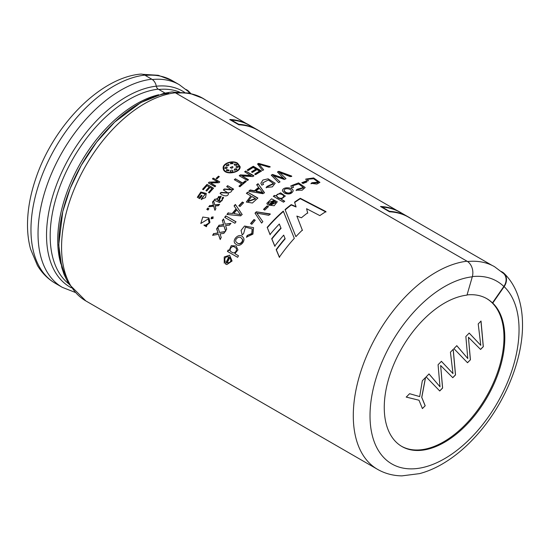 <?xml version="1.0" encoding="UTF-8"?>
<svg xmlns="http://www.w3.org/2000/svg" width="550" height="550" viewBox="0 0 550 550"><rect width="100%" height="100%" fill="white"/><g stroke="black" fill="none" stroke-linecap="round" stroke-linejoin="round"><path stroke-width="0.82" d="M31.006 195.312L30.669 196.831M205.281 99.825A116.786 67.423 120 0 0 202.84 98.292A116.786 67.423 120 0 0 175.876 93.108M176.014 93.184A116.676 67.361 -60 0 1 202.785 98.381L246.379 123.551M501.408 271.535L502.466 272.147A11.825 9.563 133.9 0 1 503.979 273.281A11.825 9.563 133.9 0 1 504.144 286.632L492.752 303.077L492.449 302.906L503.841 286.461A11.399 9.213 -46.1 0 0 503.683 273.591L494.56 266.716A116.786 67.423 120 0 0 467.562 261.532M259.559 131.161L259.593 131.113A116.786 67.423 120 0 0 257.971 130.116A116.786 67.423 120 0 0 238.837 124.706L238.803 124.802A116.676 67.361 -60 0 1 257.916 130.213L397.066 210.554M238.803 124.802L229.762 119.577L238.837 124.706M410.252 218.164L410.279 218.109A116.786 67.423 120 0 0 408.657 217.119A116.786 67.423 120 0 0 389.524 211.702L389.489 211.798A116.676 67.361 -60 0 1 408.602 217.209L492.009 265.368M389.489 211.798L380.483 206.484L389.524 211.702M401.431 213.07L401.479 213.001A116.786 67.423 120 0 0 400.366 212.334L399.616 211.901A116.786 67.423 120 0 0 380.483 206.484M250.745 126.074L250.786 125.998A116.786 67.423 120 0 0 249.679 125.331L248.923 124.898A116.786 67.423 120 0 0 229.797 119.481M284.329 193.077L282.418 190.857C282.404 186.347 293.123 187.192 293.171 190.96C291.631 194.04 288.681 194.748 284.329 193.077M236.424 244.523L235.881 244.173C230.581 240.859 239.257 231.894 242.853 237.139C246.558 240.13 240.116 247.844 236.424 244.523M85.841 300.933L377.561 469.356A117.212 67.671 -60 0 1 367.008 355.046A117.212 67.671 -60 0 1 467.046 261.216L175.326 92.792A9.694 7.281 83.5 0 0 171.676 91.974L163.639 93.397L140.834 102.547L114.599 122.169L96.594 142.182L81.228 165.406L70.269 188.258L62.762 211.599L58.74 244.784L61.772 267.499L64.082 274.505L68.585 283.697L85.841 300.933A117.212 67.671 -60 0 1 75.288 186.622A117.212 67.671 -60 0 1 175.326 92.792M209.784 205.446A117.212 67.671 -60 0 0 208.746 206.793L213.702 206.202L214.851 210.093A117.212 67.671 -60 0 1 215.896 208.739L215.084 205.968L218.329 205.693A117.212 67.671 -60 0 1 219.416 204.373L214.761 204.868L213.572 200.743A117.212 67.671 -60 0 0 212.492 202.049L213.4 205.109L209.983 205.707A116.676 67.361 120 0 0 209.179 206.738M222.083 198.076C222.564 200.344 221.554 201.307 219.044 200.963L221.183 196.041L215.923 199.279L214.981 199.066A117.212 67.671 -60 0 0 214.06 200.159L219.808 202.62L223.589 197.794L223.121 197.147L222.083 198.076L222.337 198.454M220.976 192.376L227.679 192.754L223.341 189.908A117.212 67.671 -60 0 1 224.283 188.959L231.014 189.53L226.683 186.594A117.212 67.671 -60 0 1 227.638 185.68L233.626 189.138A117.212 67.671 -60 0 0 232.774 189.949L231.942 189.468C232.045 191.366 230.924 192.445 228.566 192.699C228.587 198.089 222.076 195.394 220.048 193.359A117.212 67.671 -60 0 1 220.976 192.376L221.121 192.692A116.676 67.361 120 0 0 220.337 193.524M238.968 186.189A117.212 67.671 -60 0 1 241.608 183.906L234.314 179.699A117.212 67.671 -60 0 1 235.379 178.805L242.674 183.012A117.212 67.671 -60 0 1 245.341 180.854L246.311 181.411A117.212 67.671 -60 0 0 239.938 186.746L238.968 186.189M257.531 163.962A117.212 67.671 -60 0 1 258.651 163.391L270.105 166.643A117.212 67.671 -60 0 0 268.929 167.186L259.002 164.196L263.684 169.847A117.212 67.671 -60 0 0 262.57 170.459L257.531 163.962M248.126 170.603A117.212 67.671 -60 0 1 253.172 167.454L255.998 169.084A117.212 67.671 -60 0 0 251.453 171.903L252.423 172.459A117.212 67.671 -60 0 1 256.967 169.641L259.504 171.105A117.212 67.671 -60 0 0 254.643 174.13L255.613 174.687A117.212 67.671 -60 0 1 261.559 171.036L253.296 166.265A117.212 67.671 -60 0 0 247.163 170.046L248.126 170.603M251.13 175.505L240.322 174.886A117.212 67.671 -60 0 0 239.216 175.732L247.472 180.503A117.212 67.671 -60 0 1 248.511 179.712L242.014 175.966L252.828 176.571A117.212 67.671 -60 0 1 253.942 175.808L245.685 171.036A117.212 67.671 -60 0 0 244.64 171.758L251.171 175.911L240.384 175.285L240.322 174.886M281.084 199.114L285.312 196.068L280.576 192.83L275.385 195.938L274.457 195.401A117.212 67.671 -60 0 0 273.316 196.288L283.518 202.18A117.212 67.671 -60 0 1 284.756 201.231L281.084 199.114L284.488 201.438M268.812 203.417L268.434 202.627L273.873 200.482A117.212 67.671 -60 0 0 268.503 205.123L274.189 205.728L277.282 201.788L271.569 198.811L266.832 203.349L267.396 204.435L268.812 203.417M264.777 210.1L263.519 209.371A117.212 67.671 -60 0 1 267.197 205.872L268.462 206.601A117.212 67.671 -60 0 0 264.777 210.1M261.607 223.073A117.212 67.671 -60 0 1 262.852 221.671L256.788 213.132L268.84 215.304A117.212 67.671 -60 0 1 270.215 213.929L256.307 211.805A117.212 67.671 -60 0 0 255.021 213.173L261.607 223.073M251.817 224.297A117.212 67.671 -60 0 1 255.241 220.241L253.983 219.512A117.212 67.671 -60 0 0 250.559 223.568L251.817 224.297M242.179 234.926L243.609 233.585L245.479 227.088L252.147 228.958L251.776 233.482L247.239 235.441L246.469 237.126L252.931 234.128L253.577 227.652L244.53 226.036L241.072 230.395L242.179 234.926M225.204 261.635C224.159 257.984 225.383 256.41 228.869 256.912L228.869 256.912A117.212 67.671 -60 0 0 225.363 263.876L226.834 264.564L232.1 261.009L229.604 255.207L224.235 256.974L224.242 263.175L225.204 261.635M216.941 178.839L216.129 178.372A117.212 67.671 -60 0 1 218.515 176.165L219.326 176.633A117.212 67.671 -60 0 0 216.941 178.839M214.926 186.752A117.212 67.671 -60 0 1 215.703 185.955L210.547 182.978L218.948 182.71A117.212 67.671 -60 0 1 219.794 181.899L213.235 178.111A117.212 67.671 -60 0 0 212.444 178.874L217.601 181.851L209.192 182.112A117.212 67.671 -60 0 0 208.367 182.964L214.926 186.752M206.704 191.063A117.212 67.671 -60 0 1 209.983 187.426L211.998 188.595A117.212 67.671 -60 0 0 208.491 192.486L209.261 192.926A117.212 67.671 -60 0 1 213.565 188.183L207.006 184.394A117.212 67.671 -60 0 0 202.558 189.296L203.328 189.736A117.212 67.671 -60 0 1 206.972 185.694L209.213 186.986A117.212 67.671 -60 0 0 205.934 190.623L206.704 191.063M207.962 210.045A117.212 67.671 -60 0 1 208.931 208.752L207.769 208.079A117.212 67.671 -60 0 0 206.8 209.378L207.962 210.045M213.036 216.803L211.014 218.817L213.042 218.412L213.07 216.776M206.408 226.703L203.974 225.301A117.212 67.671 -60 0 1 204.249 224.867L205.061 225.335L209.062 223.004L208.354 218.852L200.798 223.492L202.771 217.044L208.952 217.965L209.942 222.344L206.147 225.961L206.683 226.27A117.212 67.671 -60 0 0 206.408 226.703M199.739 198.674L197.306 197.271L200.839 192.039L206.298 193.449L205.514 197.587L201.197 199.361L205.281 194.136L201.272 192.837L198.461 196.604L199.691 197.312A117.212 67.671 -60 0 1 201.369 195.243L202.139 195.683A117.212 67.671 -60 0 0 199.739 198.674M234.891 223.252A117.212 67.671 -60 0 1 236.026 221.767L225.816 215.875A117.212 67.671 -60 0 0 224.682 217.36L234.891 223.252M223.651 219.258A116.676 67.361 120 0 0 222.502 220.832L223.52 224.503L219.381 225.273A116.676 67.361 120 0 0 218.377 226.758M222.282 220.598A117.212 67.671 -60 0 1 223.541 218.886L225.149 224.166L230.773 223.383A117.212 67.671 -60 0 0 229.508 225.122L225.583 225.569L226.696 229.116A117.212 67.671 -60 0 0 225.507 230.883L223.926 225.913L217.965 226.827A117.212 67.671 -60 0 1 219.154 225.06M213.702 233.489A117.212 67.671 -60 0 0 212.596 235.324L218.412 234.286L220.131 239.374A117.212 67.671 -60 0 1 221.244 237.538L220.034 233.901L223.857 233.386A117.212 67.671 -60 0 1 225.046 231.564L219.56 232.471L217.8 227.061A117.212 67.671 -60 0 0 216.624 228.855L217.965 232.856L213.957 233.667A116.676 67.361 120 0 0 213.001 235.249M237.634 257.311L227.425 251.419A117.212 67.671 -60 0 1 228.229 249.982L229.157 250.518L231.261 245.616L236.101 246.001L237.951 249.913L234.829 253.653L238.501 255.771A117.212 67.671 -60 0 0 237.634 257.311L227.425 251.419M228.25 212.774A117.212 67.671 -60 0 0 226.93 214.438L240.756 215.868A117.212 67.671 -60 0 1 242.055 214.335L235.352 204.456A117.212 67.671 -60 0 0 234.059 205.899L236.314 209.103A116.676 67.361 120 0 0 232.547 213.565L228.442 213.042A116.676 67.361 120 0 0 227.301 214.472M232.361 213.29A117.212 67.671 -60 0 1 236.149 208.808M243.636 202.737L242.378 202.008A117.212 67.671 -60 0 0 238.81 205.796L240.075 206.525A117.212 67.671 -60 0 1 243.636 202.737M250.553 195.745L246.386 193.346A117.212 67.671 -60 0 1 247.679 192.177L257.888 198.069L252.374 203.019L246.304 202.049L250.656 196.103M261.834 185.171L263.512 184.408L262.653 182.896L268.352 179.981L273.412 183.542L267.169 186.326L266.152 187.454L272.326 186.883L275.192 183.267L268.097 178.812L262.941 180.022L260.844 183.26L261.834 185.171M297.179 189.269L296.154 190.183L302.143 190.211L305.195 187.488L298.574 182.909L290.819 185.873L291.83 187.88L293.514 187.33L292.648 185.769L298.657 183.934L303.428 187.495L297.179 189.269L296.147 190.623M290.146 228.023L283.401 211.447A116.676 67.361 -60 0 0 267.334 227.679L269.995 234.513A117.212 67.671 -60 0 1 279.324 224.015L280.913 228.023A117.212 67.671 -60 0 0 271.7 238.714L274.746 246.104A117.212 67.671 -60 0 1 283.704 235.125L285.168 238.831L283.704 235.125M267.163 227.391A117.212 67.671 -60 0 1 283.305 211.083L294.312 238.363A117.212 67.671 -60 0 0 279.317 257.201L276.169 249.631A117.212 67.671 -60 0 1 284.996 238.542M292.978 229.364L285.051 209.571A117.212 67.671 -60 0 1 291.211 204.607L291.273 205.006A116.676 67.361 120 0 0 285.182 209.907M292.847 229.034L295.886 236.651A117.212 67.671 -60 0 1 302.321 230.113L296.863 216.081L301.414 217.779A117.212 67.671 -60 0 1 307.663 212.829L306.584 208.718L319.832 215.607A117.212 67.671 -60 0 1 325.951 211.585L300.286 198.296A117.212 67.671 -60 0 0 294.546 202.153L295.996 206.58L291.211 204.607M306.873 181.981L305.614 181.252A117.212 67.671 -60 0 0 301.792 182.765L303.05 183.494A117.212 67.671 -60 0 1 306.873 181.981M306.762 180.998L308.419 180.744L307.532 179.272L313.644 178.743L318.182 182.16L312.084 182.717L311.08 183.343L316.876 184.058L319.914 182.38L313.631 177.939L305.731 179.087L306.762 180.998M272.546 174.879L283.951 178.791L277.454 171.971A117.212 67.671 -60 0 1 278.843 171.332L291.713 176.083A117.212 67.671 -60 0 0 290.331 176.667L279.599 172.459L285.993 178.667A117.212 67.671 -60 0 0 284.364 179.486L273.336 175.608L280.019 181.857A117.212 67.671 -60 0 0 278.657 182.655L271.226 175.161A117.212 67.671 -60 0 1 272.553 174.439L272.546 174.879A116.676 67.361 120 0 0 271.507 175.443M283.979 178.344L272.553 174.439M258.637 187.378L258.699 187.77A116.676 67.361 120 0 0 254.519 191.146L254.437 190.768A117.212 67.671 -60 0 1 258.637 187.378L256.644 184.759A117.212 67.671 -60 0 1 258.046 183.7L264.413 192.555A117.212 67.671 -60 0 0 262.982 193.71L248.724 191.249A117.212 67.671 -60 0 1 250.209 189.956L250.298 190.334A116.676 67.361 120 0 0 249.157 191.324M254.437 190.768L250.209 189.956M237.6 163.206L240.089 166.595C241.024 172.968 223.994 175.814 223.245 168.671C221.891 163.501 232.416 159.754 237.6 163.206M486.585 298.533A85.243 49.218 -60 0 1 499.317 366.926A85.243 49.218 -60 0 1 443.699 441.801A85.243 49.218 -60 0 1 401.5 446.256M492.449 302.906A85.243 49.218 120 0 0 486.853 298.684A85.243 49.218 120 0 0 467.053 294.91M492.752 303.077A85.243 49.218 -60 0 1 498.444 372.68A85.243 49.218 -60 0 1 444.531 442.283A85.243 49.218 -60 0 1 401.913 446.504A85.243 49.218 -60 0 1 394.233 363.364A85.243 49.218 -60 0 1 466.991 295.123L472.299 276.801A11.825 8.883 83.5 0 0 467.046 261.216M151.793 79.2A117.212 67.671 -60 0 0 51.748 173.037A117.212 67.671 -60 0 0 62.308 287.347L55.241 283.264C47.898 278.974 41.958 273.027 37.421 265.43L30.552 249.047C28.545 241.656 27.527 233.716 27.5 225.225C27.493 210.499 30.195 195.126 35.599 179.114C52.944 126.39 99.186 78.073 140.271 74.126A11.825 8.883 83.5 0 1 144.726 75.123L151.793 79.2A9.694 7.281 83.5 0 1 156.31 86.164A4.152 3.121 -96.5 0 0 158.249 89.155L165.048 93.074M186.044 89.464L187.213 90.138A9.694 7.838 133.9 0 1 188.451 91.066A9.694 7.838 133.9 0 1 189.942 93.266M264.481 192.94L258.046 183.7M258.101 184.106A116.676 67.361 120 0 0 256.857 185.034M254.519 191.146L250.298 190.334M262.666 192.493L259.359 188.299A117.212 67.671 120 0 0 255.936 191.07L262.666 192.493L262.742 192.878L256.018 191.448L255.936 191.07M291.658 176.543L278.802 171.792L278.843 171.332M278.802 171.792A116.676 67.361 120 0 0 277.757 172.267M273.329 176.048L273.336 175.608M279.565 172.913L279.599 172.459M318.086 182.641L312.001 183.191L312.084 182.717M312.001 183.191L311.011 183.81M306.343 182.174L305.614 181.252M305.546 181.713A116.676 67.361 120 0 0 302.232 183.019M189.441 93.156A9.268 7.494 -46.1 0 0 188.155 91.376L179.3 84.7A116.786 67.423 120 0 0 152.295 79.523M295.996 206.58L296.051 206.979L291.273 205.006M293.109 229.694L295.9 236.637M302.438 230.457L296.863 216.081M307.718 213.228L306.584 208.718M325.964 212.018L300.307 198.722A116.676 67.361 120 0 0 294.663 202.51M300.286 198.296L300.307 198.722M271.7 238.714L271.893 238.982A116.676 67.361 -60 0 1 281.064 228.339L279.324 224.015M271.893 238.982L274.945 246.352M285.168 238.831A116.676 67.361 -60 0 0 276.375 249.872L276.169 249.631M276.375 249.872L279.538 257.421M283.401 211.447L283.305 211.083M267.334 227.679L270.181 234.788M303.394 187.956L297.165 189.709M273.433 183.968L267.211 186.732L267.169 186.326M267.211 186.732L266.2 187.859M257.682 198.254L247.679 192.177M247.782 192.534A116.676 67.361 120 0 0 246.689 193.524M255.399 198.55L251.742 196.439L248.05 201.231L255.399 198.55L255.509 198.907L248.181 201.561M243.485 202.895L242.378 202.008M242.516 202.331A116.676 67.361 120 0 0 239.099 205.961M242.227 214.624L235.352 204.456M235.51 204.765A116.676 67.361 120 0 0 234.252 206.161M240.377 214.452L236.906 209.832A117.212 67.671 120 0 0 233.819 213.489L240.549 214.741L233.819 213.489M232.547 213.565L228.442 213.042M228.491 250.14A116.676 67.361 120 0 0 227.7 251.556M231.901 252.161C227.624 250.793 232.052 244.207 235.049 247.459C238.659 248.875 234.788 254.808 231.976 252.202L231.901 252.161M225.287 231.77L219.56 232.471M217.924 227.439A116.676 67.361 120 0 0 216.865 229.048L216.624 228.855M216.865 229.048L217.965 232.856M218.212 233.035L213.957 233.667M220.385 239.539L218.412 234.286M222.502 220.832L223.52 224.503M223.74 224.73L219.381 225.273M225.741 231.089L223.926 225.913M230.979 223.623L225.149 224.166M235.95 221.863L225.816 215.875M226.016 216.129A116.676 67.361 120 0 0 224.95 217.518M202.042 195.8L201.369 195.243M201.548 195.518A116.676 67.361 120 0 0 199.884 197.581L199.691 197.312M199.884 197.581L198.461 196.604M205.281 194.143L201.651 198.392M201.843 198.653L201.389 199.623M208.347 218.859L209.303 223.204L205.308 225.521L204.249 224.867M204.497 225.053A116.676 67.361 120 0 0 204.242 225.452M206.663 226.304L206.147 225.961M212.843 217.656L211.317 218.316C211.207 217.216 211.661 216.837 212.657 217.181L212.843 217.656M212.877 217.408L213.063 217.883L211.537 218.536M208.863 208.835L207.769 208.079M207.976 208.326A116.676 67.361 120 0 0 207.075 209.536M208.773 192.644A116.676 67.361 120 0 1 212.149 188.904L211.998 188.595M213.428 188.334L207.006 184.394M207.151 184.711A116.676 67.361 120 0 0 202.84 189.454M206.216 190.781A116.676 67.361 120 0 1 209.364 187.296L209.213 186.986M215.552 186.113L210.547 182.978M219.615 182.071L213.235 178.111M213.352 178.454A116.676 67.361 120 0 0 212.74 179.046M209.192 182.112L217.718 182.194L217.601 181.851M209.33 182.435A116.676 67.361 120 0 0 208.656 183.129M219.127 176.818L218.515 176.165M218.618 176.522A116.676 67.361 120 0 0 216.432 178.544M229.151 257.036A116.676 67.361 120 0 0 225.658 263.966L225.363 263.876M230.141 257.716L229.859 257.593A117.212 67.671 120 0 0 227.198 262.811L227.48 262.914C231.076 262.817 231.956 261.085 230.141 257.716M227.198 262.811C230.787 262.707 231.674 260.968 229.859 257.593M252.34 229.219L251.982 233.729L247.239 235.441M247.459 235.675L246.689 237.353M255.131 220.371L253.983 219.512M254.148 219.801A116.676 67.361 120 0 0 250.834 223.726M270.339 214.266L256.307 211.805M256.444 212.128A116.676 67.361 120 0 0 255.207 213.448M268.262 206.779L267.197 205.872M267.307 206.229A116.676 67.361 120 0 0 263.814 209.543M268.806 205.301A116.676 67.361 120 0 1 273.955 200.867L273.873 200.482M270.793 204.593L275.688 202.297L274.842 201.135A117.212 67.671 120 0 0 270.793 204.593L270.889 204.958L275.77 202.675L275.688 202.304M274.457 195.401L275.385 195.938M274.519 195.8A116.676 67.361 120 0 0 273.639 196.474M278.121 197.567L276.547 195.889C276.636 192.562 283.628 193.985 283.635 196.35C282.666 198.44 280.83 198.839 278.121 197.567M283.656 196.35L283.704 196.762C282.714 198.839 280.878 199.238 278.183 197.959L276.602 196.281M240.384 175.285A116.676 67.361 120 0 0 239.539 175.924M248.236 179.919L242.014 175.966M253.633 176.021L245.685 171.036M245.712 171.449A116.676 67.361 120 0 0 244.984 171.951M251.811 172.109A116.676 67.361 120 0 1 256.004 169.517L255.998 169.084M255.001 174.336A116.676 67.361 120 0 1 259.504 171.538L259.504 171.105M261.181 171.249L253.296 166.698L253.296 166.265M253.296 166.698A116.676 67.361 120 0 0 247.514 170.252M270.064 167.097L258.624 163.838L258.651 163.391M258.624 163.838A116.676 67.361 120 0 0 257.771 164.271M258.974 164.642L259.002 164.196M239.278 186.367A116.676 67.361 120 0 1 241.691 184.284L241.608 183.906M246.056 181.617L245.341 180.854M245.41 181.246A116.676 67.361 120 0 0 242.749 183.397L242.674 183.012M242.749 183.397L235.379 178.805M235.462 179.183A116.676 67.361 120 0 0 234.63 179.877M227.817 193.084L221.121 192.692M233.441 189.31L227.638 185.68M227.755 186.024A116.676 67.361 120 0 0 226.978 186.766M231.028 189.523L231.151 189.874L224.414 189.289A116.676 67.361 120 0 0 223.63 190.08M223.121 197.147L222.241 198.378C222.729 200.64 221.719 201.596 219.216 201.252L219.044 200.963M214.981 199.066L215.923 199.279M215.153 199.354A116.676 67.361 120 0 0 214.445 200.186M217.278 199.801L218.433 200.784L219.931 196.824L218.673 196.433L217.113 199.512L218.261 200.502M218.433 200.784L219.938 196.824M215.05 210.347L213.702 206.202M219.594 204.648L214.761 204.868M213.675 201.107A116.676 67.361 120 0 0 212.678 202.324L212.492 202.049M212.678 202.324L213.4 205.109M213.593 205.37L209.983 205.707M237.394 242.99L236.837 242.633C233.117 240.13 239.298 234.795 241.601 238.425C244.399 240.494 239.821 245.465 237.394 242.99M241.601 238.432L241.828 238.645C244.633 240.708 240.054 245.651 237.634 243.183L236.844 242.626M285.601 192.225L284.109 190.534C284.35 187.385 291.576 188.815 291.472 191.173C290.366 193.167 288.413 193.524 285.601 192.225M291.479 191.606C290.379 193.593 288.427 193.944 285.629 192.644L284.137 190.953M237.201 163.46L239.525 166.623C240.419 172.611 224.469 175.223 223.795 168.561C222.558 163.756 232.368 160.256 237.201 163.46M234.52 164.443L234.486 164.031C234.053 165.158 234.712 165.536 236.472 165.172L236.974 164.416L234.486 164.031L234.224 164.601M233.111 163.728C232.217 162.491 231.282 162.525 230.312 163.845L233.124 163.57M237.064 166.004L235.895 167.014L237.126 167.778L238.679 166.767L237.064 166.004L237.098 166.423M234.52 170.273L236.995 169.462L236.493 168.836C234.726 168.671 234.073 169.146 234.52 170.273L234.252 169.812M230.216 171.428L230.154 171.043C231.055 172.329 231.983 172.253 232.946 170.823C232.038 169.854 231.103 169.922 230.154 171.043L230.154 171.263M226.792 169.634L226.311 170.569L228.786 170.782L229.034 170.108L226.792 169.634L226.861 170.026M226.201 168.761L227.356 167.626L226.133 166.891L224.593 168.059L226.201 168.761M228.772 164.759L228.731 164.354L226.256 165.172L226.758 165.791C228.518 165.942 229.171 165.461 228.731 164.354L228.999 164.814M232.616 166.588L232.987 167.145C232.231 168.403 231.323 168.52 230.258 167.496L232.616 166.588M250.786 125.998L256.087 129.058M257.971 130.116L257.214 129.683A116.786 67.423 120 0 0 238.741 124.3L231.206 119.955A116.786 67.423 120 0 1 249.679 125.331M408.657 217.119L407.901 216.686A116.786 67.423 120 0 0 389.434 211.303L381.899 206.951A116.786 67.423 120 0 1 400.366 212.334M401.479 213.001L406.773 216.061M231.399 120.065A116.676 67.361 -60 0 1 249.624 125.427L254.664 128.336M382.092 207.061A116.676 67.361 -60 0 1 400.317 212.424L405.357 215.339M470.422 359.776L467.514 362.732L453.922 348.624L456.803 345.696L467.796 358.545L465.85 336.497L469.205 333.08L480.789 345.338L478.211 323.929L481.023 321.069L483.326 346.651L480.576 349.449L468.435 337.246L470.422 359.776L467.438 362.691M425.191 405.763L422.407 408.588L419.004 400.228L406.251 397.093L409.592 393.697L419.691 396.591L422.317 380.758L425.576 377.444L421.788 397.396L425.191 405.763L422.331 408.547M439.732 390.981L426.14 376.874L429.021 373.945L440.014 386.794L438.068 364.746L441.423 361.329L452.987 373.601L450.429 352.179L453.234 349.319L455.531 374.914L452.794 377.699L440.639 365.509L442.619 388.039L439.732 390.981M425.507 377.396L421.712 397.354L425.116 405.721M419.004 400.228L406.175 397.052M468.435 337.246L470.346 359.734M480.947 321.028L483.251 346.61L480.501 349.408M469.129 333.039L480.789 345.338M456.727 345.647L467.796 358.545M440.639 365.509L442.544 387.998L439.656 390.94M453.159 349.278L455.455 374.873L452.719 377.658M441.348 361.288L452.987 373.601M428.945 373.897L440.014 386.794M504.144 286.632A105.38 60.844 -60 0 1 466.675 442.049A105.38 60.844 -60 0 1 370.074 412.225A105.38 60.844 -60 0 1 472.299 276.801M66.901 278.066A113.108 65.306 -60 0 1 80.341 167.001A113.108 65.306 -60 0 1 168.644 93.287M60.919 264.11A111.348 64.288 -60 0 1 80.774 162.662A111.348 64.288 -60 0 1 158.696 94.751M68.606 283.724A111.348 64.288 -60 0 1 65.161 173.91A111.348 64.288 -60 0 1 158.249 89.155M71.287 287.76A113.108 65.306 -60 0 1 59.263 177.904A113.108 65.306 -60 0 1 156.31 86.164M55.241 283.264A117.212 67.671 -60 0 1 44.681 168.953A117.212 67.671 -60 0 1 144.726 75.123M236.534 169.242L236.493 168.836M226.188 167.289L226.133 166.891M503.841 286.461A105.38 60.844 120 0 0 472.354 276.588M179.451 92.022A110.921 64.041 120 0 0 158.799 89.471M184.587 92.359A112.86 65.161 120 0 0 156.324 86.213M142.801 74.319L158.235 75.288L172.233 80.623A116.786 67.423 120 0 0 145.269 75.439M31.013 195.284L30.642 196.955M377.561 469.356C384.952 473.564 393.064 475.736 401.919 475.874L419.54 473.626C426.944 471.673 434.328 468.579 441.698 464.358C454.451 457.002 466.414 446.978 477.579 434.287C505.072 403.336 523.256 358.978 522.5 323.304C522.369 313.101 520.795 303.744 517.777 295.233C514.69 286.557 510.091 279.242 503.979 273.281M62.308 287.347L75.102 292.366M190.774 93.466L188.451 91.066M307.45 179.74L307.532 179.272M318.113 182.648L318.209 182.167M292.621 186.202L292.634 185.769M303.421 187.956L303.456 187.502M262.673 183.294L262.632 182.896M273.467 183.968L273.446 183.542M268.517 202.991L268.421 202.627M276.533 195.889L276.595 196.281M284.103 190.534L284.123 190.953M291.479 191.173L291.486 191.606M239.525 166.616L239.553 167.049M223.795 168.568L223.864 168.946M173.944 92.187L189.131 93.088L202.84 98.292M172.233 80.623L179.3 84.7"/></g></svg>
